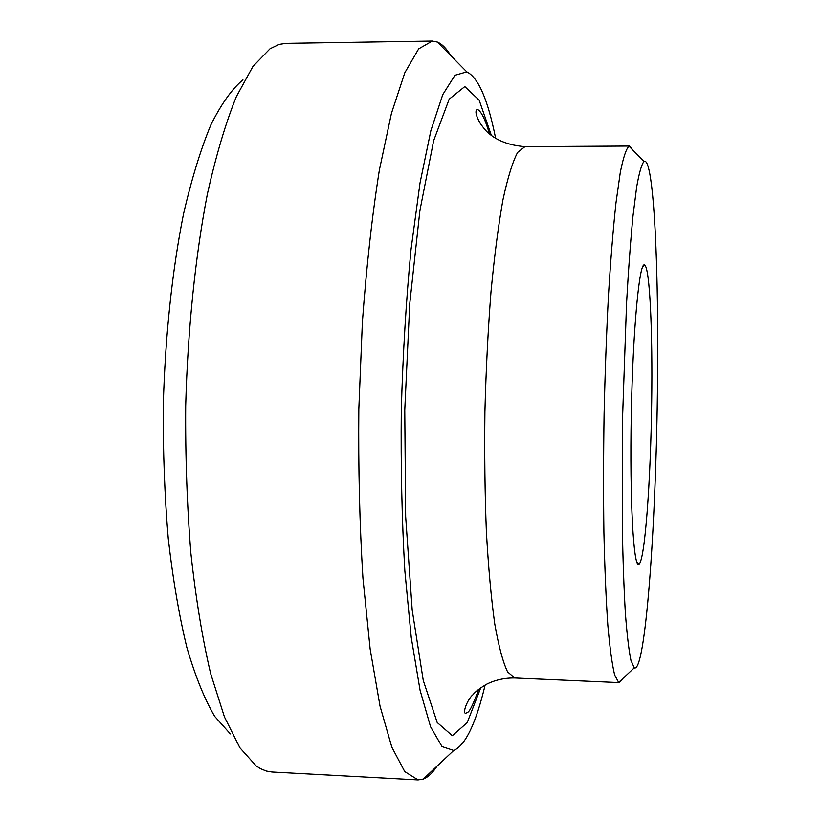 <?xml version="1.0" encoding="UTF-8"?>
<svg xmlns="http://www.w3.org/2000/svg" width="821" height="821" viewBox="0 0 821 821"><rect width="100%" height="100%" fill="white"/><g stroke="black" fill="none" stroke-linecap="round" stroke-linejoin="round"><path stroke-width="1.23" d="M651.679 402.064C650.735 480.932 644.824 561.718 638.871 564.222C633.566 568.717 629.615 499.989 631.287 414.461C632.909 328.934 639.497 260.411 644.639 265.101C649.811 267.636 652.705 331.848 651.679 402.064M657.385 394.47C655.774 529.258 645.244 673.856 634.284 667.842L630.949 660.382C628.835 650.181 626.967 634.325 625.345 612.825C623.919 588.216 622.893 559.173 622.277 525.676L622.677 414.297L626.567 302.98C628.465 269.534 630.61 240.543 632.991 216.015L636.675 186.931C639.19 172.738 641.642 164.221 644.044 161.378C654.019 156.134 659.222 273.147 657.385 394.47M623.036 678.351L619.27 682.61L618.644 682.456L614.652 674.965C612.097 664.405 609.829 647.8 607.827 625.14C606.042 599.135 604.738 568.317 603.907 532.696C603.394 494.96 603.456 455.378 604.092 413.938C605.046 372.508 606.514 332.946 608.474 295.262C610.68 259.693 613.174 228.946 615.955 203.033L620.286 172.451C623.242 157.653 626.146 148.899 628.968 146.179L629.604 146.046L633.207 150.448M485.129 685.042C475.923 723.496 465.445 745.304 453.726 750.456L442.006 746.587L430.563 726.77L420.075 690.276L411.259 637.589L404.835 570.708C401.91 520.093 400.73 466.544 401.295 410.028C402.906 353.543 406.149 300.076 411.013 249.615L420.013 183.021L430.851 130.724L442.745 94.661L454.937 75.286L466.79 71.879C478.315 77.482 487.931 99.669 495.658 138.451M437.121 766.055C432.616 772.92 427.987 777.271 423.226 779.108L418.063 779.929L404.743 771.586L391.822 747.172L380.02 706.101L370.138 648.97L362.923 577.851C359.639 524.516 358.274 468.309 358.828 409.217L362.379 322.201C366.525 266.004 372.19 215.297 379.364 170.07L391.432 113.37L404.804 72.782L418.659 48.88L432.287 41.05L437.419 42.066C442.109 44.088 446.562 48.613 450.801 55.654M418.063 779.929L271.895 772.007L266.312 771.052L260.709 768.774L256.234 765.983L239.876 747.767L224.42 716.877L210.607 673.436C202.418 638.564 195.85 598.581 190.903 553.508C187.075 506.229 185.33 457.02 185.69 405.882C187.763 329.2 195.408 255.67 207.374 194.064C216.015 155.487 225.683 122.996 236.366 96.601L253.001 66.337L270.047 48.767L279.181 44.385L285.934 43.349L432.287 41.05M230.332 733.902L214.671 716.374C204.562 699.194 195.285 676.227 186.86 647.471C179.122 615.586 172.913 579.246 168.243 538.473C164.631 495.792 162.969 451.447 163.276 405.451C165.154 336.466 172.246 270.212 183.452 214.291C191.56 179.183 200.673 149.432 210.792 125.028C221.239 104.041 231.953 88.966 242.924 79.822M619.27 682.61L514.736 677.992L507.594 671.896C502.924 662.137 498.645 646.106 494.745 623.827C491.184 598.057 488.392 567.28 486.371 531.474C484.893 493.472 484.411 453.52 484.913 411.639C486.022 369.768 488.043 329.878 490.989 291.948C494.386 256.255 498.357 225.601 502.914 199.996C507.665 177.88 512.561 162.035 517.589 152.449L524.968 146.641L629.604 146.046M480.747 687.834L467.19 722.644L452.32 735.688L437.193 722.511L423.256 680.414L412.193 610.003L405.656 516.553L404.763 410.1L409.751 303.749L419.89 210.617L433.642 140.699L449.19 99.167L464.819 86.585L479.187 100.193L491.389 135.496M636.798 562.026L638.871 564.222M642.474 267.215L644.639 265.101M644.044 161.378L628.968 146.179M634.284 667.842L618.644 682.456M489.49 133.956C485.221 119.261 481.147 111.051 477.278 109.326C474.887 110.804 475.811 115.392 480.059 123.088C483.507 128.076 486.258 131.35 488.31 132.92C497.095 140.812 509.307 145.389 524.968 146.641M514.736 677.992C504.812 677.848 495.556 679.87 486.966 684.047C479.916 688.162 475.236 691.723 472.937 694.73C467.508 699.266 462.274 712.915 465.64 713.439C468.083 711.345 468.668 716.22 478.797 689.291M466.79 71.879L437.419 42.066M453.726 750.456L423.226 779.108"/></g></svg>

